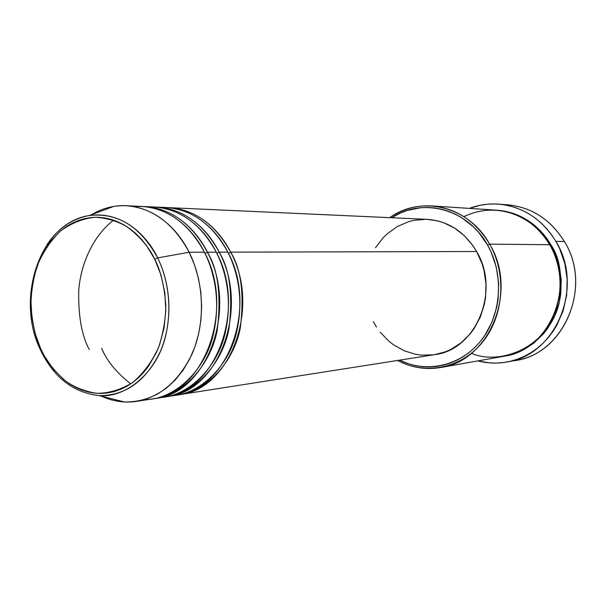 <?xml version="1.0" encoding="UTF-8"?>
<svg xmlns="http://www.w3.org/2000/svg" width="606" height="606" viewBox="0 0 606 606"><rect width="100%" height="100%" fill="white"/><g stroke="black" fill="none" stroke-linecap="round" stroke-linejoin="round"><path stroke-width="0.91" d="M144.539 399.596C174.929 400.013 205.752 369.577 213.426 334.05C221.402 298.743 213.1 269.39 204.404 252.202L189.125 252.24L157.666 257.906L154.772 259.239C160.651 270.602 164.324 285.964 165.802 305.318C165.696 318.923 163.294 332.944 158.598 347.382C152.25 361.396 143.614 373.107 132.691 382.515C120.874 389.734 108.83 393.332 96.574 393.317C84.923 391.408 74.682 387.378 65.842 381.227C54.017 370.887 45.67 360.146 40.807 348.995L35.193 333.739L31.868 317.499L30.936 300.826L31.376 292.509L34.057 276.275L39.072 261.065L46.261 247.399L50.601 241.309L60.6 230.916L66.175 226.712L72.061 223.235L78.219 220.523L84.59 218.607L91.12 217.516L97.733 217.266L104.376 217.872L110.981 219.334L117.488 221.644L123.829 224.788L129.926 228.75L135.729 233.484L141.175 238.953L146.197 245.112L154.772 259.239L161.067 275.291L164.802 292.615L165.809 310.469L164.037 328.104L159.583 344.769L156.409 352.525L148.341 366.463L143.546 372.523L138.312 377.886L132.691 382.515L126.745 386.355L120.541 389.393L114.14 391.597L107.603 392.946L100.997 393.453L94.392 393.105L87.847 391.923L81.424 389.931L75.182 387.143L69.175 383.598L63.456 379.333L53.086 368.842L44.412 356.086L40.807 348.995L40.276 349.571L40.807 348.995C35.58 338.125 32.3 323.672 30.959 305.636C30.997 292.948 33.057 279.745 37.148 266.011C42.715 252.482 50.533 240.787 60.6 230.916C71.69 222.925 83.34 218.372 95.536 217.259C107.353 218.115 117.965 221.357 127.374 226.97C140.13 236.825 149.265 247.574 154.772 259.239L157.666 257.906C148.599 238.317 124.321 210.63 89.264 215.524C72.5 218.486 58.449 228.136 47.117 244.453C58.214 228.265 72.266 218.622 89.264 215.524C117.572 212.327 140.372 226.455 157.666 257.906L189.125 252.24C172.952 219.433 141.948 201.419 113.739 206.426C105.967 207.722 98.589 210.464 91.612 214.653C102.346 208.237 113.792 205.252 125.957 205.707C152.379 207.699 173.437 223.205 189.125 252.24L204.404 252.202C188.875 223.652 168.013 208.396 141.819 206.426L125.957 205.707M40.344 349.457L40.61 350.041M427.003 219.342L437.774 220.902L443.592 222.682L454.682 228.151L464.65 235.984L473.089 245.9L476.619 251.513C500.791 291.16 475.778 350.245 434.517 354.677L179.421 394.665C230.113 389.772 261.224 307.545 230.651 252.141L476.619 251.513L230.651 252.141C221.501 233.658 200.397 208.843 167.627 207.616L169.104 207.661C194.897 209.593 215.41 224.417 230.651 252.141L228.379 253.278L230.651 252.141C241.203 269.064 244.423 294.349 240.294 327.99C234.143 360.926 207.282 391.824 177.959 394.877M101.649 348.344C106.754 360.797 116.458 372.637 130.76 383.871M170.528 395.756C200.381 395.104 229.75 364.964 236.901 330.808C244.347 296.819 236.279 268.731 227.811 252.141C212.539 224.334 191.981 209.464 166.15 207.525L157.174 207.123C183.141 209.07 203.813 224.084 219.175 252.164C229.818 269.322 233.068 294.948 228.916 329.035C222.72 362.411 195.647 393.68 166.12 396.733L167.62 396.521C218.668 391.62 250.005 308.31 219.175 252.164L227.811 252.141L219.175 252.164L216.842 253.331L219.175 252.164C209.949 233.439 188.671 208.297 155.651 207.07M158.492 397.627C188.557 397.059 218.205 366.577 225.432 331.944C232.954 297.485 224.811 268.988 216.259 252.172C200.859 224 180.156 208.934 154.136 206.987L144.925 206.57C171.081 208.532 191.905 223.743 207.396 252.194C218.13 269.587 221.41 295.554 217.228 330.111C210.994 363.933 183.709 395.589 153.977 398.634L155.515 398.415C206.911 393.514 238.484 309.105 207.396 252.194L216.259 252.172L207.396 252.194L204.995 253.391L207.396 252.194C198.094 233.212 176.626 207.729 143.372 206.517M471.445 353.306C497.011 364.509 537.439 350.844 552.096 319.18C566.587 288.153 558.467 259.413 549.68 244.718L489.656 244.15L487.572 245.066C504.313 274.374 501.518 314.855 481.217 340.383C460.977 366.016 426.669 373.607 399.536 360.161L409.088 363.979L415.875 365.713L422.783 366.706L429.768 366.933L436.752 366.395L443.66 365.092L450.44 363.024L457.015 360.206L463.31 356.654L469.271 352.404L474.831 347.496L479.929 341.973L484.512 335.883L491.928 322.256L496.746 307.166L498.109 299.266L498.655 283.161L496.299 267.216L491.14 252.111L487.572 245.066L478.672 232.371L473.437 226.833L461.674 217.675L455.273 214.123L448.622 211.312L441.774 209.252L434.805 207.964L427.791 207.441L420.799 207.699L407.126 210.479L400.581 212.971L391.681 217.736C422.412 197.079 467.703 208.699 487.572 245.066L489.656 244.15C468.9 206.138 421.094 194.882 389.749 217.652C402.498 209.017 416.489 205.101 431.722 205.919C456.189 208.138 475.498 220.887 489.656 244.15L549.68 244.718C536.621 223.72 518.736 212.191 496.011 210.138L431.722 205.919M503.154 204.639C529.008 205.555 549.422 217.849 564.391 241.529C550.596 219.448 531.72 207.214 507.745 204.828L498.655 204.139M549.968 245.225L550.839 244.726C559.967 257.603 562.769 276.859 559.24 302.485C554.005 327.604 530.97 352.268 504.684 356.131L515.585 353.275L521.811 350.654L533.409 343.443L543.491 333.808L547.824 328.194L554.838 315.65L559.406 301.773L560.702 294.508L561.239 279.714L559.043 265.072L556.937 258.005L550.839 244.726L549.968 245.225M434.479 354.684L445.16 351.889L450.743 349.465L461.143 342.784L470.173 333.868L474.043 328.679L480.316 317.082L484.383 304.257L485.535 297.546L485.989 283.873L483.997 270.337L482.103 263.799L476.619 251.513C464.552 231.598 448.031 220.872 427.048 219.342L169.104 207.661M555.891 241.393L564.391 241.529L555.891 241.393C584.54 286.949 555.869 355.131 507.275 361.926C497.337 363.751 487.512 363.411 477.793 360.911L489.186 362.85L496.352 363.07L503.525 362.524L510.623 361.214L517.585 359.131L524.334 356.313L530.803 352.76L536.931 348.511L542.643 343.602L547.885 338.08L552.604 331.997L556.732 325.414L563.072 311.007L566.618 295.44L567.208 279.374L564.815 263.474L559.543 248.415L555.891 241.393L551.619 234.817L546.771 228.735L541.408 223.228L535.575 218.334L529.349 214.1L522.781 210.57L515.956 207.775L508.934 205.729L501.783 204.457L494.579 203.949L487.398 204.214L480.3 205.237L469.377 208.388C478.763 204.836 488.489 203.411 498.564 204.131C522.811 206.548 541.923 218.971 555.891 241.393M155.515 398.415L164.62 396.991C215.759 392.09 247.157 308.507 216.259 252.172C206.82 232.825 184.118 206.457 149.53 206.957M136.751 401.354C124.715 403.149 113.004 401.445 101.634 396.248C109.027 399.642 116.663 401.558 124.533 401.99C153.568 402.202 176.028 386.31 191.913 354.328C205.555 323.551 204.464 282.813 189.125 252.24L194.473 264.769L198.404 278.124L200.821 292.039L201.662 306.197L200.919 320.309L198.609 334.058L194.784 347.162L189.534 359.335L182.989 370.334L175.301 379.939L166.635 387.961L157.189 394.271L147.16 398.756L136.751 401.354L152.439 398.899C203.927 393.998 235.552 309.302 204.404 252.202C194.7 232 170.256 204.055 133.888 206.601M157.666 257.906C171.559 286.017 172.574 323.377 160.272 351.662C145.94 381.068 125.586 395.726 99.21 395.642C127.252 398.157 157.507 370.789 165.423 336.656C173.604 302.818 165.817 274.313 157.666 257.906M507.358 361.911L516.32 360.229C564.36 353.487 592.683 286.365 564.391 241.529C593.872 288.077 561.929 357.54 511.782 360.918M496.632 210.184L507.608 211.774L514.085 213.676L526.417 219.539L537.522 227.97L546.915 238.658L550.839 244.726C542.908 230.765 525.16 212.191 496.632 210.184M440.638 367.509C425.586 369.993 411.247 367.645 397.627 360.464C425.238 375.379 460.992 368.546 482.338 342.443C503.768 316.468 506.995 274.457 489.656 244.15C518.463 291.13 489.353 361.312 440.638 367.509L504.071 356.245C549.324 350.374 576.238 287.062 549.68 244.718C540.741 225.69 504.821 197.245 463.901 216.645M375.462 247.786L383.03 237.916L387.431 233.636L397.286 226.591L408.247 221.804L414.019 220.326L425.874 219.304M433.517 354.828L421.617 355.146L415.716 354.336L404.285 350.813L393.703 344.928L388.847 341.17L380.22 332.217M376.523 327.104L373.288 321.642M167.62 396.521L176.498 395.127C227.28 390.234 258.444 307.734 227.811 252.141C218.455 233.06 195.965 207.063 161.658 207.494M113.602 220.16C92.014 236.628 80.189 266.345 78.697 291.244C78.326 316.491 81.848 335.929 89.271 349.556M113.739 206.426L89.264 215.524C40.216 222.697 15.036 297.72 40.276 349.571L40.481 350.018M124.533 401.99L99.21 395.642C73.182 392.696 53.533 377.341 40.276 349.571"/></g></svg>
